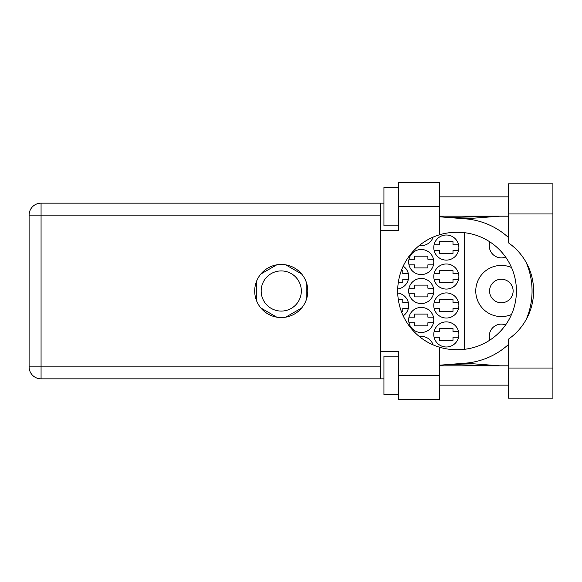<?xml version="1.0" encoding="UTF-8"?>
<svg xmlns="http://www.w3.org/2000/svg" width="582" height="582" viewBox="0 0 582 582"><rect width="100%" height="100%" fill="white"/><g stroke="black" fill="none" stroke-linecap="round" stroke-linejoin="round"><path stroke-width="0.87" d="M511.52 267.524A25.579 25.579 0 0 0 475.77 291A25.579 25.579 0 0 0 511.52 314.476M489.928 340.07A12.069 12.069 0 0 1 505.634 324.902M489.571 291A11.778 11.778 0 0 0 501.349 302.778A11.778 11.778 0 0 0 513.128 291A11.778 11.778 0 0 0 501.349 279.222A11.778 11.778 0 0 0 489.571 291M505.634 257.099A12.069 12.069 0 0 1 489.928 241.93M433.779 334.439A12.549 12.549 0 0 0 446.329 346.988A12.549 12.549 0 0 0 458.878 334.439A12.549 12.549 0 0 0 446.329 321.89A12.549 12.549 0 0 0 433.779 334.439M433.779 305.477A12.549 12.549 0 0 0 446.329 318.027A12.549 12.549 0 0 0 458.878 305.477A12.549 12.549 0 0 0 446.329 292.928A12.549 12.549 0 0 0 433.779 305.477M403.195 315.851A12.549 12.549 0 0 0 397.71 293.03M433.779 276.523A12.549 12.549 0 0 0 446.329 289.072A12.549 12.549 0 0 0 458.878 276.523A12.549 12.549 0 0 0 446.329 263.973A12.549 12.549 0 0 0 433.779 276.523M397.71 288.97A12.549 12.549 0 0 0 403.195 266.149M433.779 247.561A12.549 12.549 0 0 0 446.329 260.11A12.549 12.549 0 0 0 458.878 247.561A12.549 12.549 0 0 0 446.329 235.012A12.549 12.549 0 0 0 433.779 247.561M408.673 319.962A12.549 12.549 0 0 0 421.223 332.511A12.549 12.549 0 0 0 433.779 319.962A12.549 12.549 0 0 0 421.223 307.412A12.549 12.549 0 0 0 408.673 319.962M408.673 291A12.549 12.549 0 0 0 421.223 303.549A12.549 12.549 0 0 0 433.779 291A12.549 12.549 0 0 0 421.223 278.451A12.549 12.549 0 0 0 408.673 291M408.673 262.038A12.549 12.549 0 0 0 421.223 274.588A12.549 12.549 0 0 0 433.779 262.038A12.549 12.549 0 0 0 421.223 249.489A12.549 12.549 0 0 0 408.673 262.038M419.309 245.48A12.549 12.549 0 0 0 433.11 237.107M261.173 291A20.079 20.079 0 0 0 281.252 311.079A20.079 20.079 0 0 0 301.331 291A20.079 20.079 0 0 0 281.252 270.921A20.079 20.079 0 0 0 261.173 291M434.092 337.24L439.665 337.24L439.665 340.332L452.985 340.332L452.985 337.24L458.558 337.24M458.558 331.638L452.985 331.638L452.985 328.554L439.665 328.554L439.665 331.638L434.092 331.638M434.092 308.278L439.665 308.278L439.665 311.37L452.985 311.37L452.985 308.278L458.558 308.278M458.558 302.684L452.985 302.684L452.985 299.592L439.665 299.592L439.665 302.684L434.092 302.684M401.318 311.37L402.788 311.37L402.788 308.278L408.36 308.278M408.36 302.684L402.788 302.684L402.788 299.592L398.306 299.592M434.092 279.316L439.665 279.316L439.665 282.408L452.985 282.408L452.985 279.316L458.558 279.316M458.558 273.722L452.985 273.722L452.985 270.63L439.665 270.63L439.665 273.722L434.092 273.722M398.306 282.408L402.788 282.408L402.788 279.316L408.36 279.316M408.36 273.722L402.788 273.722L402.788 270.63L401.318 270.63M434.092 250.362L439.665 250.362L439.665 253.446L452.985 253.446L452.985 250.362L458.558 250.362M458.558 244.76L452.985 244.76L452.985 241.668L439.665 241.668L439.665 244.76L434.092 244.76M408.993 322.763L414.566 322.763L414.566 325.847L427.886 325.847L427.886 322.763L433.459 322.763M433.459 317.161L427.886 317.161L427.886 314.069L414.566 314.069L414.566 317.161L408.993 317.161M408.993 293.801L414.566 293.801L414.566 296.885L427.886 296.885L427.886 293.801L433.459 293.801M433.459 288.199L427.886 288.199L427.886 285.115L414.566 285.115L414.566 288.199L408.993 288.199M408.993 264.839L414.566 264.839L414.566 267.931L427.886 267.931L427.886 264.839L433.459 264.839M433.459 259.237L427.886 259.237L427.886 256.153L414.566 256.153L414.566 259.237L408.993 259.237M276.756 264.839L260.838 274.027M301.658 274.027L285.747 264.839M306.154 300.188L306.154 281.812M285.747 317.161L301.658 307.973M260.838 307.973L276.756 317.161M256.342 281.812L256.342 300.188M433.11 344.893A12.549 12.549 0 0 0 419.309 336.52M464.669 232.72L464.669 349.28M508.493 368.035L508.493 339.131A58.695 58.695 0 0 0 508.493 242.869L508.493 183.847L552.9 183.847L552.9 398.153L508.493 398.153L508.493 368.035L552.9 368.035M398.444 394.778L383.96 394.778L383.96 356.162L398.444 356.162M398.444 225.838L383.96 225.838L383.96 187.222L398.444 187.222M281.252 264.454A26.546 26.546 0 0 0 254.705 291A26.546 26.546 0 0 0 281.252 317.546A26.546 26.546 0 0 0 307.798 291A26.546 26.546 0 0 0 281.252 264.454M508.493 196.876L439.57 196.876M508.493 216.184L439.57 216.184M508.493 365.816L439.57 365.816M508.493 385.124L439.57 385.124M398.444 399.601L398.444 375.47L439.57 375.47L439.57 399.601L398.444 399.601M398.444 206.53L398.444 182.399L439.57 182.399L439.57 206.53L398.444 206.53L398.444 230.668L380.293 230.668L380.293 351.332L398.444 351.332L398.444 375.47M439.57 206.53L439.57 234.764A58.695 58.695 0 0 0 439.57 347.236L439.57 375.47M383.96 378.846L41.067 378.846A11.967 11.967 0 0 1 29.1 366.878L29.1 215.122A11.967 11.967 0 0 1 41.067 203.154L380.293 203.154L380.293 230.668M383.96 203.154L380.293 203.154M380.293 351.332L380.293 378.846M439.57 234.764A58.695 58.695 0 0 1 456.368 232.305L457.721 232.305A58.695 58.695 0 0 1 516.416 291A58.695 58.695 0 0 1 457.721 349.695L456.368 349.695A58.695 58.695 0 0 1 439.57 347.236M439.57 365.205L465.331 363.175A72.401 72.401 0 0 0 508.493 344.449M526.208 319.496A72.401 72.401 0 0 0 526.208 262.504M508.493 237.551A72.401 72.401 0 0 0 465.331 218.825L439.57 216.795M499.654 365.816L465.331 363.175M465.331 218.825L499.654 216.184M380.293 215.122L41.067 215.122L41.067 366.878L380.293 366.878M41.067 378.846L41.067 366.878L29.1 366.878A11.967 11.967 0 0 0 41.067 378.846M29.1 215.122L41.067 215.122L41.067 203.154M508.493 213.965L552.9 213.965M448.649 364.492L498.861 365.816M448.649 217.508L498.861 216.184"/></g></svg>
